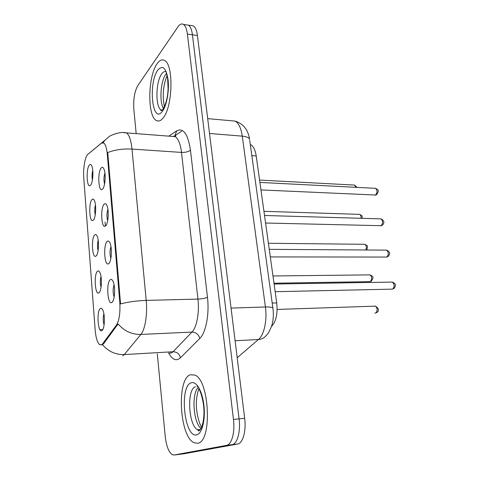 <?xml version="1.0" encoding="UTF-8"?>
<svg xmlns="http://www.w3.org/2000/svg" width="479" height="479" viewBox="0 0 479 479"><rect width="100%" height="100%" fill="white"/><g stroke="black" fill="none" stroke-linecap="round" stroke-linejoin="round"><path stroke-width="0.72" d="M107.062 241.53C108.11 240.518 109.086 241.027 109.99 243.051C112.296 247.99 111.541 261.378 108.853 263.486L108.547 263.725C104.488 266.773 103.069 245.104 107.062 241.53M104.021 204.329C105.087 203.15 106.069 203.575 106.961 205.605C109.122 210.311 108.344 223.274 105.769 225.699L105.302 226.094C101.41 228.944 100.225 208.293 104.021 204.329M101.063 168.111C102.135 166.758 103.117 167.099 104.003 169.129C106.033 173.626 105.23 186.205 102.763 188.912L102.153 189.474C98.429 192.145 97.447 172.422 101.063 168.111M110.182 279.76C111.218 278.916 112.188 279.502 113.098 281.508C115.559 286.693 114.84 300.567 112.026 302.321L111.894 302.423C107.667 305.692 105.985 282.891 110.182 279.76M97.417 271.312C98.327 270.497 99.183 270.976 99.991 272.737C102.272 277.461 101.65 290.915 99.075 292.699L98.884 292.843C95.076 295.771 93.656 274.377 97.417 271.312M94.608 235.033C95.537 234.075 96.399 234.482 97.201 236.261C99.351 240.769 98.692 253.774 96.225 255.876L95.884 256.151C92.225 258.894 91.028 238.488 94.608 235.033M91.872 199.683C92.812 198.569 93.68 198.911 94.477 200.701C96.495 205.006 95.812 217.604 93.447 219.993L92.974 220.412C89.465 222.986 88.453 203.491 91.872 199.683M89.208 165.225C90.154 163.962 91.022 164.225 91.818 166.015C93.716 170.141 93.016 182.373 90.741 185.026L90.142 185.595C86.777 188.019 85.945 169.344 89.208 165.225M100.303 308.548C101.189 307.883 102.033 308.422 102.841 310.164C105.272 315.11 104.691 329.067 101.997 330.51L101.961 330.534C98.009 333.665 96.351 311.182 100.303 308.548M102.614 343.826L101.716 344.724L99.656 344.682C97.345 342.665 95.848 337.731 95.159 329.881L83.777 178.188C82.975 168.566 85.058 156.423 87.968 154.256L101.428 143.149L103.823 143.011C105.566 144.502 106.721 148.215 107.284 154.148L119.774 302.045C120.403 312.697 119.295 320.385 116.457 325.103L102.614 343.826L103.608 343.778L101.464 345.012M250.313 144.496L250.679 144.664C253.439 146.233 255.283 149.993 256.211 155.956L276.736 302.926C277.82 313.745 276.102 321.547 271.593 326.331L271.527 326.391M103.895 313.859C102.925 317.577 102.991 321.265 104.099 324.918M92.776 170.452C91.926 173.596 91.812 176.775 92.441 179.984M95.465 204.904C94.567 208.197 94.489 211.514 95.237 214.855M98.207 240.272C97.273 243.709 97.243 247.152 98.111 250.607M101.015 276.575C100.063 280.155 100.075 283.724 101.063 287.28M114.068 284.885C112.805 288.945 112.834 292.98 114.176 296.998M104.937 173.123C103.781 176.733 103.656 180.385 104.554 184.092M107.913 209.365C106.703 213.125 106.625 216.915 107.667 220.729M110.954 246.607C109.709 250.517 109.685 254.433 110.877 258.349M197.605 443.225C212.317 442.38 209.67 380.218 194.899 375.063L190.313 374.776C176.434 378.889 179.433 436.782 194.103 442.722L197.605 443.225C212.317 442.38 209.67 380.218 194.899 375.063L190.313 374.776C176.434 378.889 179.433 436.782 194.103 442.722L197.605 443.225M162.968 118.139C172.662 107.709 173.919 64.641 164.602 60.498C162.136 59.079 159.657 60.138 157.166 63.671C147.831 76.083 147.215 116.098 156.28 120.451C158.429 121.702 160.663 120.93 162.968 118.139C172.662 107.709 173.919 64.641 164.602 60.498C162.136 59.079 159.657 60.138 157.166 63.671C147.831 76.083 147.215 116.098 156.28 120.451C158.429 121.702 160.663 120.93 162.968 118.139M102.542 344.676L102.53 344.682C108.344 351.502 115.577 354.801 124.247 354.58L122.816 355.837M183.685 453.835L237.566 444.033C242.841 443.41 246.356 430.998 244.661 418.287L197.438 35.536L192.432 34.817C191.768 29.74 190.45 26.525 188.487 25.165L186.109 24.812L188.487 25.165C190.45 26.525 191.768 29.74 192.432 34.817L239.081 418.868L192.432 34.817L187.397 34.099C186.738 29.009 185.439 25.782 183.499 24.423C181.673 23.351 179.811 24.178 177.901 26.908L137.808 85.597C134.557 91.429 133.234 99.303 133.839 109.212L136.18 133.623M237.566 444.033L232.058 444.698C237.279 444.081 240.757 431.633 239.081 418.868C240.757 431.633 237.279 444.081 232.058 444.698L179.068 454.397L232.058 444.698L226.513 445.368C231.674 444.757 235.117 432.268 233.465 419.454L187.397 34.099M178.763 454.439L179.068 454.397L178.763 454.439M123.42 132.599L126.522 132.881C129.27 135.048 131.096 140.449 132.006 149.077C122.977 148.61 114.888 149.759 107.745 152.526L120.564 303.943C128.186 301.902 136.731 300.722 146.203 300.405C147.58 314.206 145.107 329.624 140.874 334.444C131.839 334.576 124.247 331.079 118.091 323.942L103.608 343.778M157.298 353.813L165.207 436.327C166.363 446.194 168.758 452.332 172.404 454.751L174.111 455.008L226.513 445.368M197.438 35.536C196.761 30.47 195.432 27.261 193.444 25.902L191.037 25.543M107.284 154.148L107.967 154.196M119.774 302.045L120.486 302.027M116.457 325.103L117.493 325.061M99.973 329.678L102.781 329.558M272.204 303.057L276.736 302.926M251.852 155.657L256.211 155.956M168.446 353.155L171.452 352.981L173.075 351.742L191.965 332.079C196.767 327.379 199.545 312.446 197.947 299.094L181.511 152.418C180.457 144.035 178.362 138.778 175.23 136.641L171.608 136.359M168.836 136.144L176.697 130.839C183.349 127.54 187.936 133.97 190.456 150.131L207.449 297.214C209.515 313.973 205.922 332.719 199.779 338.467C198.635 334.426 196.025 332.294 191.965 332.079L140.874 334.444L124.247 354.58L173.075 351.742C176.961 351.903 179.427 353.915 180.475 357.777C176.386 361.4 172.512 359.903 168.847 353.28M173.667 136.521L181.625 131.24M190.456 150.131C188.51 151.759 185.529 152.52 181.511 152.418L132.006 149.077L146.203 300.405L197.947 299.094C202.15 298.89 205.317 298.261 207.449 297.214M103.099 142.658L104.883 140.245L108.871 136.82C109.775 135.641 120.061 131.114 126.522 132.881L175.23 136.641L175.805 135.844L175.033 135.3L176.697 130.839M89.627 152.885L94.848 148.526M105.38 226.04L105.051 221.969M199.779 338.467L180.475 357.777M174.111 455.008L183.99 453.793M233.465 419.454L244.661 418.287M173.212 136.485L173.847 136.09M237.189 357.729L258.432 339.521L235.093 340.761M272.958 308.512L272.892 308.057C273.772 314.344 273.377 320.247 271.725 325.78C269.426 331.474 267.51 334.785 265.971 335.719C264.103 338.036 261.588 339.306 258.432 339.521C264.091 334.965 267.33 320.247 265.42 306.991L231.064 308.087M249.721 140.233L272.892 308.057C272.21 307.243 269.719 306.889 265.42 306.991L242.266 136.138L209.527 133.485M207.688 118.624L235.243 121.109C243.362 123.774 248.14 129.839 249.595 139.305C248.817 137.587 246.374 136.533 242.266 136.138C241.075 128.222 238.734 123.217 235.243 121.109L231.07 120.732M374.877 313.05L375.704 313.021C377.757 310.667 377.65 308.374 375.38 306.135L374.506 306.165M275.168 291.699L392.588 289.136C394.75 286.705 394.666 284.352 392.337 282.083L391.385 282.095M197.576 385.781L197.103 386.589M198.39 387.373C191.343 393.097 193.199 422.694 201.072 428.483M191.169 382.823C179.044 386.2 184.331 438.447 196.713 434.842C202.036 433.806 205.569 419.897 203.934 405.539C202.383 391.151 196.264 380.691 191.169 382.823M195.48 386.721C186.499 388.978 188.397 426.124 197.785 429.771L199.731 430.142M273.988 283.215L370.243 281.64C372.231 279.281 372.159 277.03 370.016 274.88L369.183 274.892M365.812 249.99C366.74 247.392 366.393 245.499 364.764 244.302L363.974 244.296M361.058 218.304C361.202 216.286 360.723 214.975 359.615 214.376L358.879 214.352M355.909 187.325L354.58 185.08L353.885 185.044M270.312 256.93L386.775 257.055C388.864 254.618 388.81 252.307 386.619 250.128L385.715 250.122M265.576 223.016L381.086 225.693C383.104 223.25 383.086 220.981 381.021 218.885L380.17 218.861M260.953 189.929L375.524 195.025C377.476 192.576 377.482 190.349 375.542 188.331L374.746 188.289M166.423 73.574L165.818 74.323C160.609 80.933 159.19 102.009 163.465 108.452M166.321 71.898C164.8 71.096 163.273 71.748 161.728 73.85C155.705 81.49 155.25 107.188 161.082 109.919L162.016 110.266M157.848 70.09C148.035 82.897 152.28 124.875 162.261 111.481C166.542 106.2 169.374 91.106 168.081 79.795C166.117 67.868 162.704 64.629 157.848 70.09M250.331 144.64L250.679 144.664M102.698 329.696L101.961 330.534M90.782 184.972L90.142 185.595M93.645 219.735L92.974 220.412M96.584 255.421L95.884 256.151M99.602 292.058L98.884 292.843M112.733 301.483L111.894 302.423M102.895 188.738L102.153 189.474M106.081 225.292L105.302 226.094M109.362 262.857L108.547 263.725M104.883 140.245L89.585 152.921M183.499 24.423L193.444 25.902M277.131 309.44L375.38 306.135C378.979 308.452 379.428 310.631 376.722 312.673M375.71 313.021L374.919 313.05M393.672 288.765C396.367 285.765 395.923 283.538 392.337 282.083L274.102 284.041M201.593 427.412C201.114 426.112 198.743 423.28 196.887 411.647C195.707 403.396 196.384 395.768 198.929 388.768M198.294 386.93L200.114 391.367C201.378 394.51 202.449 398.564 203.336 403.522C204.527 411.766 204.066 419.448 201.94 426.561C200.264 429.914 199.072 431.322 198.372 430.783L197.785 429.771L200.45 429.483M197.725 385.978L197.402 386.565M272.97 275.964L370.016 274.88C373.057 276.73 374.201 276.161 371.339 281.263M370.441 281.628L370.135 281.682M268.408 243.266L364.764 244.302C367.938 246.104 368.088 245.607 366.704 249.996M263.941 211.317L359.615 214.376C362.848 216.041 361.873 215.64 362.25 218.334M259.582 180.08L354.58 185.08L357.047 187.385M386.583 257.127L387.074 257.031M387.93 256.654C390.529 253.978 390.092 251.804 386.619 250.128L269.252 249.343M380.781 225.813L381.565 225.645M382.308 225.268C384.757 222.717 384.332 220.591 381.021 218.885L264.522 215.478M375.117 195.198L376.165 194.947M376.811 194.582C379.188 190.079 378.685 190.241 375.542 188.331L259.905 182.421M164.453 106.566C163.806 104.919 162.878 97.009 163.417 91.687C163.764 85.975 164.974 80.67 167.051 75.772M166.225 72.251L167.65 78.897L168.099 88.615C167.806 97.195 166.003 104.177 162.692 109.559C161.297 110.871 160.699 111.092 160.902 110.23L162.273 110.032"/></g></svg>
